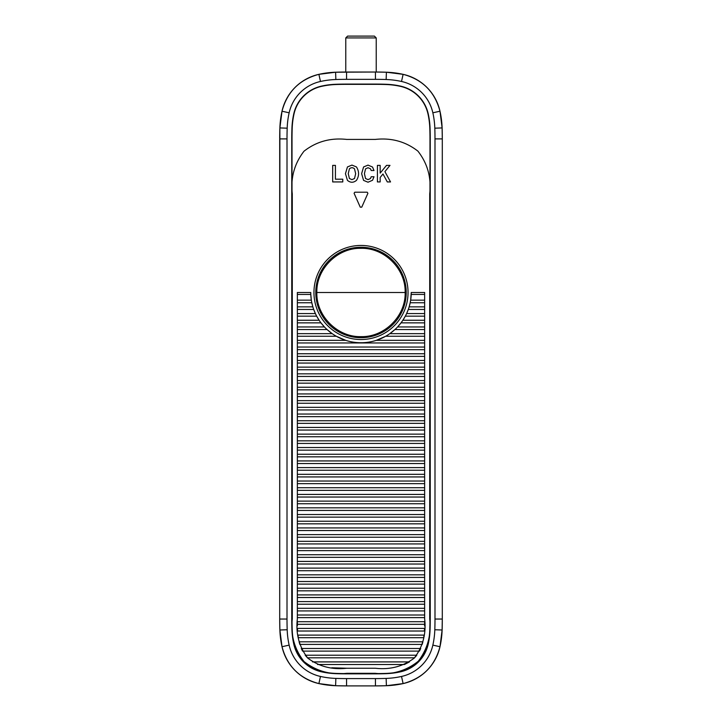 <?xml version="1.0" encoding="UTF-8"?>
<svg xmlns="http://www.w3.org/2000/svg" width="722" height="722" viewBox="0 0 722 722"><rect width="100%" height="100%" fill="white"/><g stroke="black" fill="none" stroke-linecap="round" stroke-linejoin="round"><path stroke-width="1.08" d="M347.598 36.1L374.402 36.1L376.225 37.923L345.775 37.923L347.598 36.1M405.15 292.491L316.85 292.491C316.164 316.028 337.571 337.382 361.108 336.642C384.573 337.255 405.827 315.947 405.15 292.491C405.836 268.945 384.429 247.592 360.892 248.332C337.427 247.718 316.173 269.026 316.85 292.491M406.215 292.491A45.215 45.215 0 0 0 361 247.267A45.215 45.215 0 0 0 315.785 292.491A45.215 45.215 0 0 0 361 337.706A45.215 45.215 0 0 0 406.215 292.491A45.215 45.215 0 0 1 361 337.706A45.215 45.215 0 0 1 315.785 292.491M414.527 657.814L416.802 655.206L305.198 655.206L307.473 657.814L414.527 657.814M422.199 644.412L422.902 641.804L299.098 641.804L299.801 644.412L422.199 644.412M424.518 628.411L297.482 628.411L297.608 631.019L424.392 631.019L424.527 628.284M292.284 193.83L292.284 618.907C290.479 634.963 294.414 649.195 304.088 661.605C316.426 671.189 330.631 675.097 346.686 673.319L375.314 673.319C391.586 675.133 405.908 671.108 418.291 661.226C427.641 648.916 431.458 634.809 429.716 618.907L429.716 193.83C431.521 177.783 427.586 163.551 417.912 151.133C405.574 141.548 391.369 137.649 375.314 139.418L346.686 139.418C330.586 137.64 316.353 141.566 304.007 151.214C294.395 163.623 290.488 177.829 292.284 193.83M361.749 207.16L367.904 193.288L367.209 192.205L354.791 192.205L354.087 193.288L360.251 207.16L361.749 207.16M377.416 165.392L377.416 181.926L380.169 181.935L380.169 177.441L382.985 173.993L387.299 181.935L390.539 181.935L384.907 171.619L389.988 165.392L386.496 165.392L380.169 173.118L380.169 165.392L377.416 165.392M363.572 166.972L361.623 173.677L363.572 180.383L368.021 182.215L372.516 180.274L374.014 176.746L371.198 176.737L370.467 178.551L368.021 179.625L365.54 178.514L364.42 173.677L365.54 168.849L368.03 167.73L370.467 168.786L371.189 170.518L374.014 170.518L372.516 167.017L368.021 165.112L363.572 166.972M351.957 165.094L347.444 166.953L345.45 173.677L347.444 180.374C350.459 182.856 353.464 182.856 356.46 180.374C359.249 175.915 359.258 171.439 356.469 166.953L351.957 165.094M332.689 165.392L332.68 181.935L342.779 181.935L342.779 179.2L335.423 179.2L335.432 165.392L332.689 165.392M310.758 292.491A50.242 50.242 0 0 0 361 342.733A50.242 50.242 0 0 0 411.242 292.491L424.644 292.491L424.644 618.907C426.368 633.663 422.884 646.741 414.202 658.139C402.822 666.55 389.862 669.917 375.314 668.238L346.686 668.238C332.138 669.917 319.178 666.55 307.798 658.139C299.116 646.741 295.632 633.663 297.356 618.907L297.356 292.491L310.758 292.491M424.644 300.162L410.656 300.162L411.242 292.491M297.356 300.162L311.344 300.162L310.794 294.441L297.356 294.441M297.356 306.859L312.861 306.859L311.823 302.762L297.356 302.762M297.356 313.556L315.388 313.556L313.709 309.467L297.356 309.467M297.356 320.252L319.124 320.252L316.687 316.164L297.356 316.164M297.356 326.958L324.44 326.958L320.983 322.86L297.356 322.86M297.356 333.654L332.192 333.654L327.093 329.566L297.356 329.566M297.356 336.262L336.335 336.262L345.73 340.351L297.356 340.351M424.644 340.351L376.27 340.351L385.665 336.262L424.644 336.262M424.644 329.566L394.907 329.566L389.808 333.654L424.644 333.654M424.644 322.86L401.017 322.86L397.56 326.958L424.644 326.958M424.644 316.164L405.313 316.164L402.876 320.252L424.644 320.252M424.644 309.467L408.291 309.467L406.612 313.556L424.644 313.556M424.644 302.762L410.177 302.762L409.139 306.859L424.644 306.859M424.59 625.956L424.635 621.705L297.365 621.705L297.401 625.821M346.686 668.238L331.795 667.778M301.291 648.5L302.554 651.109L419.446 651.109L420.709 648.5L301.291 648.5M297.96 635.107L298.303 637.716L423.697 637.716L424.04 635.107L297.96 635.107M317.572 664.511L404.428 664.511L409.464 661.903L312.536 661.903M349.403 168.831L348.248 173.677L349.403 178.505L351.957 179.625L354.511 178.505L355.666 173.677L354.511 168.831C352.805 167.351 351.1 167.351 349.403 168.831M429.987 138.895L429.987 619.043A310.325 310.325 0 0 1 429.807 629.575A78.906 78.906 0 0 1 427.975 644.033A36.281 36.281 0 0 1 400.439 671.568A78.906 78.906 0 0 1 385.981 673.409A310.325 310.325 0 0 1 375.44 673.59L346.56 673.59A310.325 310.325 0 0 1 336.019 673.409A78.906 78.906 0 0 1 321.561 671.568A36.281 36.281 0 0 1 294.025 644.033A78.906 78.906 0 0 1 292.193 629.575A310.325 310.325 0 0 1 292.013 619.043L292.013 138.895A310.325 310.325 0 0 1 292.193 128.354A78.906 78.906 0 0 1 294.025 113.895A36.281 36.281 0 0 1 321.561 86.36A78.906 78.906 0 0 1 336.019 84.519A310.325 310.325 0 0 1 346.56 84.348L375.44 84.348A310.325 310.325 0 0 1 385.981 84.519A78.906 78.906 0 0 1 400.439 86.36A36.281 36.281 0 0 1 427.975 113.895A78.906 78.906 0 0 1 429.807 128.354A310.325 310.325 0 0 1 429.987 138.895L430.249 138.895A310.586 310.586 0 0 0 430.068 128.345A79.167 79.167 0 0 0 428.227 113.841A36.542 36.542 0 0 0 400.493 86.108A79.167 79.167 0 0 0 385.99 84.266A310.586 310.586 0 0 0 375.44 84.086L346.56 84.086A310.586 310.586 0 0 0 336.01 84.266A79.167 79.167 0 0 0 321.507 86.108A36.542 36.542 0 0 0 293.773 113.841A79.167 79.167 0 0 0 291.932 128.345A310.586 310.586 0 0 0 291.751 138.895L291.751 619.043A310.586 310.586 0 0 0 291.932 629.584A79.167 79.167 0 0 0 293.773 644.096A36.542 36.542 0 0 0 321.507 671.821A79.167 79.167 0 0 0 336.01 673.671A310.586 310.586 0 0 0 346.56 673.843L375.44 673.843A310.586 310.586 0 0 0 385.99 673.671A79.167 79.167 0 0 0 400.493 671.821A36.542 36.542 0 0 0 428.227 644.096A79.167 79.167 0 0 0 430.068 629.584A310.586 310.586 0 0 0 430.249 619.043L430.249 138.895M313.953 292.491A47.047 47.047 0 0 1 361 245.444A47.047 47.047 0 0 1 408.047 292.491A47.047 47.047 0 0 1 361 339.53A47.047 47.047 0 0 1 313.953 292.491M297.356 349.656L424.644 349.656M297.356 363.058L424.644 363.058M297.356 376.451L424.644 376.451M297.356 389.853L424.644 389.853M424.644 617.617L297.356 617.617M297.356 403.255L424.644 403.255M424.644 604.224L297.356 604.224M297.356 416.648L424.644 416.648M424.644 590.822L297.356 590.822M297.356 430.05L424.644 430.05M424.644 577.419L297.356 577.419M297.356 443.443L424.644 443.443M424.644 564.026L297.356 564.026M297.356 456.845L424.644 456.845M424.644 550.624L297.356 550.624M297.356 470.239L424.644 470.239M424.644 537.231L297.356 537.231M297.356 483.641L424.644 483.641M424.644 523.829L297.356 523.829M297.356 497.034L424.644 497.034M424.644 510.436L297.356 510.436M411.206 294.441L424.644 294.441M297.356 342.959L424.644 342.959M297.356 347.047L424.644 347.047M297.356 353.753L424.644 353.753M297.356 356.361L424.644 356.361M297.356 360.449L424.644 360.449M297.356 367.146L424.644 367.146M297.356 369.754L424.644 369.754M297.356 373.843L424.644 373.843M297.356 380.548L424.644 380.548M297.356 383.156L424.644 383.156M424.617 624.313L297.383 624.313M297.356 387.245L424.644 387.245M297.356 393.941L424.644 393.941M424.644 615.009L297.356 615.009M297.356 396.549L424.644 396.549M424.644 610.92L297.356 610.92M297.356 400.647L424.644 400.647M424.644 608.312L297.356 608.312M297.356 407.343L424.644 407.343M424.644 601.616L297.356 601.616M297.356 409.952L424.644 409.952M424.644 597.518L297.356 597.518M297.356 414.04L424.644 414.04M424.644 594.91L297.356 594.91M297.356 420.736L424.644 420.736M424.644 588.213L297.356 588.213M297.356 423.345L424.644 423.345M424.644 584.125L297.356 584.125M297.356 427.442L424.644 427.442M424.644 581.517L297.356 581.517M297.356 434.139L424.644 434.139M424.644 574.82L297.356 574.82M297.356 436.747L424.644 436.747M424.644 570.723L297.356 570.723M297.356 440.835L424.644 440.835M424.644 568.115L297.356 568.115M297.356 447.532L424.644 447.532M424.644 561.418L297.356 561.418M297.356 450.14L424.644 450.14M424.644 557.33L297.356 557.33M297.356 454.237L424.644 454.237M424.644 554.722L297.356 554.722M297.356 460.934L424.644 460.934M424.644 548.016L297.356 548.016M297.356 463.542L424.644 463.542M424.644 543.928L297.356 543.928M297.356 467.63L424.644 467.63M424.644 541.319L297.356 541.319M297.356 474.327L424.644 474.327M424.644 534.623L297.356 534.623M297.356 476.935L424.644 476.935M424.644 530.535L297.356 530.535M297.356 481.032L424.644 481.032M424.644 527.926L297.356 527.926M297.356 487.729L424.644 487.729M424.644 521.221L297.356 521.221M297.356 490.337L424.644 490.337M424.644 517.132L297.356 517.132M297.356 494.426L424.644 494.426M424.644 514.524L297.356 514.524M297.356 501.131L424.644 501.131M424.644 507.828L297.356 507.828M297.356 503.739L424.644 503.739M279.883 127.938A91.216 91.216 0 0 1 282.013 111.215L282.013 111.215A48.591 48.591 0 0 1 318.889 74.339L318.889 74.339A91.216 91.216 0 0 1 335.604 72.218A322.635 322.635 0 0 1 346.56 72.029L375.44 72.029A322.635 322.635 0 0 1 386.396 72.218L386.396 72.218A91.216 91.216 0 0 1 403.111 74.339A48.591 48.591 0 0 1 439.987 111.215A91.216 91.216 0 0 1 442.117 127.938A322.635 322.635 0 0 1 442.297 138.895L442.297 619.043A322.635 322.635 0 0 1 442.117 629.999A91.216 91.216 0 0 1 439.987 646.713A48.591 48.591 0 0 1 403.111 683.59A91.216 91.216 0 0 1 386.396 685.71A322.635 322.635 0 0 1 375.44 685.9L346.56 685.9A322.635 322.635 0 0 1 335.604 685.71A91.216 91.216 0 0 1 318.889 683.59A48.591 48.591 0 0 1 282.013 646.713A91.216 91.216 0 0 1 279.883 629.999A322.635 322.635 0 0 1 279.703 619.043L279.703 138.895A322.635 322.635 0 0 1 279.883 127.938L279.703 619.043L287.004 619.043A315.333 315.333 0 0 0 287.185 629.746A83.914 83.914 0 0 0 289.143 645.125A41.28 41.28 0 0 0 320.478 676.451A83.914 83.914 0 0 0 335.847 678.409A315.333 315.333 0 0 0 346.56 678.59L375.44 678.59A315.333 315.333 0 0 0 386.153 678.409A83.914 83.914 0 0 0 401.522 676.451A41.28 41.28 0 0 0 432.857 645.125A83.914 83.914 0 0 0 434.815 629.746A315.333 315.333 0 0 0 434.996 619.043L434.996 138.895L442.297 138.895L442.117 127.938L439.987 111.215C434.825 91.802 422.532 79.51 403.111 74.339L386.396 72.218L375.44 72.029L335.604 72.218L318.889 74.339C299.468 79.51 287.175 91.802 282.013 111.215L279.883 127.938L287.185 128.182A315.333 315.333 0 0 0 287.004 138.895L279.703 138.895M434.996 138.895A315.333 315.333 0 0 0 434.815 128.182A83.914 83.914 0 0 0 432.857 112.803A41.28 41.28 0 0 0 401.522 81.478A83.914 83.914 0 0 0 386.153 79.519A315.333 315.333 0 0 0 375.44 79.339L346.56 79.339A315.333 315.333 0 0 0 335.847 79.519A83.914 83.914 0 0 0 320.478 81.478A41.28 41.28 0 0 0 289.143 112.803L282.013 111.215M289.143 112.803A83.914 83.914 0 0 0 287.185 128.182M320.478 81.478L318.889 74.339M375.44 79.339L375.44 72.029M346.56 79.339L346.56 72.029M432.857 112.803L439.987 111.215M401.522 81.478L403.111 74.339M434.815 128.182L442.117 127.938M442.297 138.895L442.297 619.043L434.996 619.043M442.297 619.043L442.117 629.999L434.815 629.746M442.117 629.999L439.987 646.713L432.857 645.125M439.987 646.713C434.825 666.126 422.532 678.427 403.111 683.59L401.522 676.451M403.111 683.59L386.396 685.71L386.153 678.409M386.396 685.71L375.44 685.9L375.44 678.59M375.44 685.9L346.56 685.9L346.56 678.59M346.56 685.9L335.604 685.71L335.847 678.409M335.604 685.71L318.889 683.59L320.478 676.451M318.889 683.59C299.468 678.427 287.175 666.135 282.013 646.713L289.143 645.125M282.013 646.713L279.883 629.999L287.185 629.746M287.004 138.895L287.004 619.043M335.847 79.519L335.604 72.218M386.153 79.519L386.396 72.218M345.775 72.029L345.775 37.923M279.883 629.999L279.703 619.043M376.225 72.029L376.225 37.923"/></g></svg>
